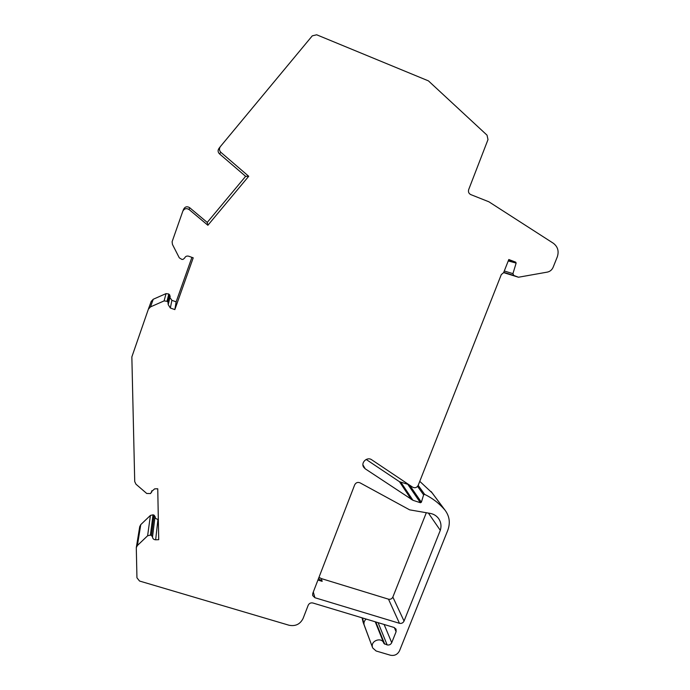 <?xml version="1.0" encoding="UTF-8"?>
<svg xmlns="http://www.w3.org/2000/svg" width="690" height="690" viewBox="0 0 690 690"><rect width="100%" height="100%" fill="white"/><g stroke="black" fill="none" stroke-linecap="round" stroke-linejoin="round"><path stroke-width="1.03" d="M220.188 146.823L218.963 148.419C217.669 150.342 217.842 152.154 219.472 153.853L245.631 176.329L248.711 176.278L207.888 225.268L189.155 209.579C186.421 207.949 184.299 208.509 182.79 211.252L172.103 241.75L172.457 244.45L179.305 257.844L181.85 259.397L183.031 259.397L184.609 258.095C185.429 256.352 186.792 255.723 188.689 256.206L193.217 257.836L174.846 309.594L170.335 308.016L168.213 304.626L167.946 302.039L167.032 301.297L164.099 300.9L150.498 306.895L148.367 309.189L131.85 356.911L134.722 481.594L135.99 484.225L146.729 493.479L150.618 493.557L151.619 491.539L154.646 488.865L157.751 488.779L158.717 539.684L155.647 539.796C153.775 539.684 152.732 538.761 152.516 537.018L151.472 535.449L150.394 535.121L147.617 535.768L137.388 545.523L136.292 547.636L136.948 577.789L139.544 581.032L289.05 625.244C295.501 626.494 300.185 624.217 303.1 618.43L308.189 605.268C309.163 603.327 310.724 602.577 312.872 603L394.094 627.477L396.051 629.142L396.103 631.704L391.73 642.666C390.756 644.564 389.22 645.305 387.15 644.909L383.933 643.485L375.239 621.802M362.543 617.973L364.061 624.631L372.695 647.945L376.128 650.998L390.402 655.215C394.542 656.009 397.587 654.517 399.545 650.748L447.767 530.334C450.449 523.003 449.57 516.327 445.128 510.298L444.679 509.755C439.142 503.312 432.466 498.18 424.643 494.368L423.608 494.842L421.392 502.234L420.434 502.743L412.956 500.293L365.191 468.786L363.699 467.251C360.49 462.68 367.184 456.409 371.694 459.773L412.663 487.192C415.018 488.296 416.855 487.675 418.183 485.337L501.294 274.603L503.622 272.654L508.806 259.518L515.723 262.166L516.137 263.08L512.937 273.637L513.774 275.448L518.466 277.233L547.334 272.11C550.042 271.515 551.974 269.902 553.13 267.263L557.287 256.896C559.133 251.203 557.805 246.649 553.302 243.234L488.882 201.791L470.77 194.597C468.743 193.545 468.053 191.863 468.7 189.56L487.994 139.596L487.036 135.171L428.43 80.877L316.693 34.793L312.285 35.837L220.369 146.582C218.997 148.626 219.179 150.558 220.912 152.369L248.711 176.278M372.419 646.996C370.659 640.682 381.449 636.861 383.735 642.968M313.303 592.003L314.907 597.721L399.458 623.303C401.537 623.708 403.064 622.966 404.047 621.06L440.298 530.343C441.617 525.935 440.996 521.933 438.435 518.328C436.227 515.499 433.268 513.817 429.568 513.291L409.636 509.85L360.025 482.827C357.679 481.922 355.902 482.603 354.686 484.846L312.777 593.383L312.639 595.375M314.907 597.721L312.691 595.556M170.137 296.286L168.791 294L166.031 293.621L153.232 299.262L151.222 301.418L148.367 309.189M318.987 577.297L321.307 578.574L388.505 599.179C390.471 599.576 391.92 598.868 392.852 597.066L426.291 512.791M408.842 484.639L399.476 481.706L366.174 459.454M432.173 492.919L419.762 481.344M362.069 617.826L363.199 622.509L372.6 647.694M158.329 519.251L157.976 519.26C156.216 519.156 155.233 518.276 155.026 516.62L154.042 515.137L153.033 514.818L150.411 515.43L140.76 524.633L139.725 526.634L136.327 547.437M191.915 257.361L176.14 301.823L171.896 300.34L169.878 297.459M245.631 176.329L207.233 222.422L189.612 207.655C187.042 206.12 185.049 206.646 183.626 209.217L182.954 210.855M207.233 222.422L207.888 225.268M176.14 301.823L174.846 309.594M362.931 621.604L364.061 624.631C363.673 622.458 364.38 620.603 366.192 619.068M428.43 513.119L440.298 530.343M321.307 578.574L322.161 581.342L318.521 578.505M322.161 581.342L317.926 580.04M375.619 621.914L378.413 622.751M219.472 153.853L220.912 152.369M153.232 299.262L150.498 306.895M189.612 207.655L189.155 209.579M171.896 300.34L170.335 308.016M169.654 294.69L167.946 302.039M168.791 294L167.032 301.297M166.031 293.621L164.099 300.9M151.809 490.797L151.61 492.143M151.74 490.995L151.61 491.892M157.976 519.26L155.647 539.796M155.026 516.62L152.516 537.018M155.026 516.387L152.507 536.768M154.042 515.137L151.472 535.449M153.033 514.818L150.394 535.121M150.411 515.43L147.617 535.768M140.76 524.633L137.388 545.523M431.086 491.522L444.679 509.755M418.175 485.355L424.643 494.368M417.562 486.381L423.608 494.842M409.575 485.122L421.392 502.234M408.126 484.811L420.434 502.743M401.037 482.474L412.956 500.293M399.476 481.706L411.309 499.491M362.931 464.862L365.191 468.786M508.513 260.251L515.723 262.166M508.237 260.949L516.137 263.08M504.278 270.998L512.937 273.637M503.743 272.343L513.774 275.448M503.64 272.61L518.363 277.19M388.505 599.179L399.458 623.303M392.852 597.066L404.047 621.06M375.8 621.983L384.735 644.193M378.103 622.673L387.15 644.909M384.114 624.467L391.73 642.666M394.283 627.546L396.103 631.704M168.213 304.626L168.334 304.118M168.524 303.462L170.197 296.045M151.602 492.324L151.834 490.737M445.128 510.298L431.517 492.039M518.466 277.233L503.64 272.619"/></g></svg>
